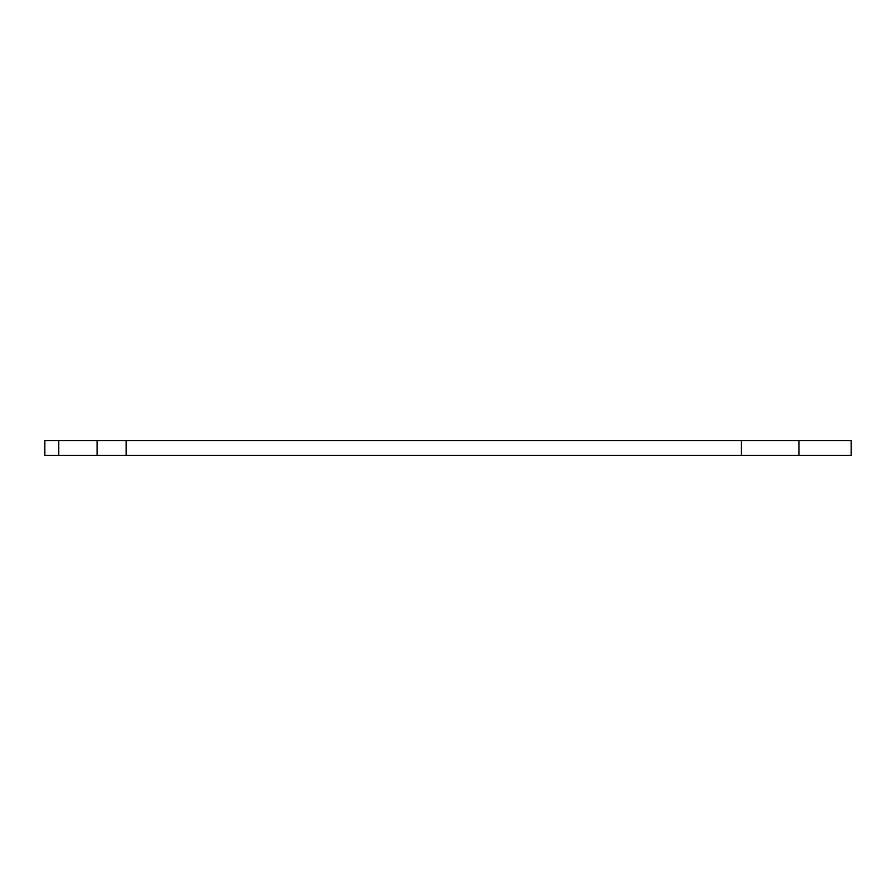 <?xml version="1.0" encoding="UTF-8"?>
<svg xmlns="http://www.w3.org/2000/svg" width="896" height="896" viewBox="0 0 896 896"><rect width="100%" height="100%" fill="white"/><g stroke="black" fill="none" stroke-linecap="round" stroke-linejoin="round"><path stroke-width="1.34" d="M798.918 455.426L851.2 455.426L851.2 440.574L741.406 440.574L741.406 455.426L798.918 455.426L798.918 440.574M126.19 455.426L126.19 440.574L44.8 440.574L44.8 455.426L741.406 455.426M126.19 440.574L741.406 440.574M97.138 440.574L97.138 455.426M58.699 440.574L58.699 455.426"/></g></svg>
